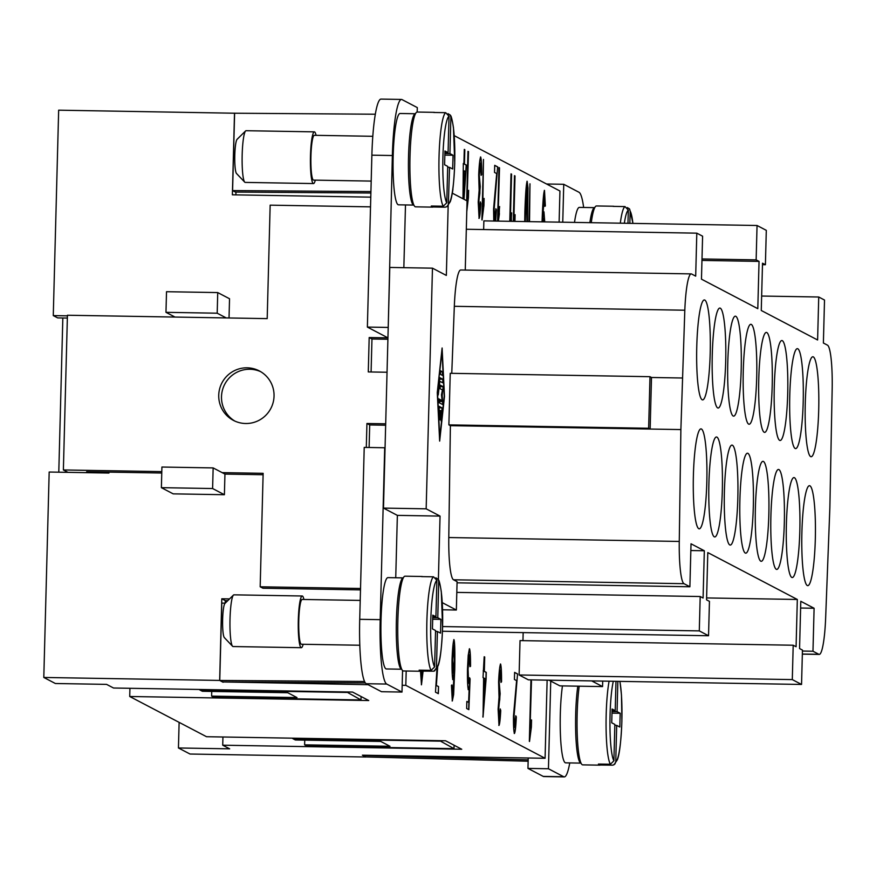 <?xml version="1.0" encoding="UTF-8"?>
<svg xmlns="http://www.w3.org/2000/svg" width="876" height="876" viewBox="0 0 876 876"><rect width="100%" height="100%" fill="white"/><g stroke="black" fill="none" stroke-linecap="round" stroke-linejoin="round"><path stroke-width="1.31" d="M260.709 371.687A27.922 27.594 -62.4 0 0 222.614 389.524A27.922 27.594 -62.4 0 0 234.845 421.082M247.12 367.81A27.922 27.594 117.6 0 1 273.148 402.467A27.922 27.594 117.6 0 1 233.432 420.392A27.922 27.594 117.6 0 1 247.12 367.81M315.305 180.138A25.853 3.504 -89 0 1 313.498 183.566L245.203 182.405A25.853 3.504 -89 0 1 244.962 182.339A25.853 3.504 -89 0 1 244.732 182.153A25.853 3.504 -89 0 1 242.137 156.497A25.853 3.504 -89 0 1 245.598 130.94A25.853 3.504 -89 0 1 246.079 130.71L314.375 131.86A25.853 3.504 -89 0 1 314.615 131.926A25.853 3.504 -89 0 1 316.061 135.342M236.651 173.601A17.235 2.343 -89 0 1 236.498 173.481A17.235 2.343 -89 0 1 234.768 156.366A17.235 2.343 -89 0 1 237.078 139.339L245.598 130.94M313.498 183.566A25.853 3.504 -89 0 1 313.258 183.5A25.853 3.504 -89 0 1 310.443 156.771A25.853 3.504 -89 0 1 314.375 131.86M413.472 204.973A45.672 6.198 -89 0 1 408.501 157.8A45.672 6.198 -89 0 1 415.432 113.749L400.08 113.486A45.672 6.198 -89 0 0 393.138 157.494A45.672 6.198 -89 0 0 398.109 204.71A45.672 6.198 -89 0 0 398.525 204.82L413.888 205.083A45.672 6.198 -89 0 1 413.472 204.973M371.194 181.091L313.553 180.117A22.404 3.044 -89 0 1 313.356 180.062A22.404 3.044 -89 0 1 310.914 156.903A22.404 3.044 -89 0 1 314.32 135.309L372.793 136.295M433.171 206.057L433.149 206.988L445.107 207.196L447.023 206.637L448.315 205.094L449.563 167.36L447.691 167.327M444.909 152.577L448.074 152.632L444.942 151.001L444.592 164.754L447.713 166.385L446.76 202.805L443.256 206.221A47.392 6.428 -89 0 1 439.04 156.607A47.392 6.428 -89 0 1 445.698 112.686L433.751 112.478A47.392 6.428 -89 0 1 434.255 112.347A47.392 6.428 -89 0 1 434.682 112.457A47.392 6.428 -89 0 1 434.748 112.5M433.149 206.988A47.392 6.428 -89 0 1 432.645 207.13A47.392 6.428 -89 0 1 432.207 207.01A47.392 6.428 -89 0 1 431.299 206.024L443.256 206.221M432.645 207.13L415.574 206.835A47.392 6.428 -89 0 1 415.136 206.714A47.392 6.428 -89 0 1 409.979 157.724A47.392 6.428 -89 0 1 417.173 112.051L417.305 107.595L402.04 99.601A60.324 8.191 -89 0 0 401.482 99.448L380.994 99.097A60.324 8.191 91 0 0 371.873 155.172L367.373 327.076L387.937 337.851L369.179 337.545L368.281 371.928L387.039 372.245M234.166 594.903A25.853 3.504 91 0 0 233.925 594.837A25.853 3.504 91 0 0 233.443 595.078A25.853 3.504 91 0 0 229.983 620.635A25.853 3.504 91 0 0 232.578 646.291A25.853 3.504 91 0 0 232.819 646.477A25.853 3.504 91 0 0 233.049 646.543L301.344 647.692A25.853 3.504 91 0 0 303.151 644.276M303.906 599.469A25.853 3.504 91 0 0 302.461 596.063A25.853 3.504 91 0 0 302.22 595.998A25.853 3.504 91 0 0 298.289 620.909A25.853 3.504 91 0 0 301.103 647.627A25.853 3.504 91 0 0 301.344 647.692M401.317 669.111A45.672 6.198 91 0 0 401.734 669.22L386.371 668.957A45.672 6.198 -89 0 1 385.955 668.848A45.672 6.198 -89 0 1 380.983 621.632A45.672 6.198 -89 0 1 387.926 577.623L403.278 577.886A45.672 6.198 91 0 0 396.346 621.938A45.672 6.198 91 0 0 401.317 669.111M436.872 580.35A43.953 5.968 91 0 0 430.762 621.04A43.953 5.968 91 0 0 434.605 666.943L435.558 630.523L432.437 628.88L432.788 615.138L435.92 616.77L436.872 580.35L433.543 576.813L421.597 576.616A47.392 6.428 -89 0 1 422.101 576.485A47.392 6.428 -89 0 1 422.539 576.594A47.392 6.428 -89 0 1 422.593 576.627M435.887 577.832L438.241 579.463C439.051 579.835 440.08 583.974 441.318 591.891L442.588 627.249C441.778 647.287 440.278 660.154 438.099 665.848L433.949 671.191L420.995 671.125A47.392 6.428 -89 0 1 420.491 671.257A47.392 6.428 -89 0 1 420.053 671.147A47.392 6.428 -89 0 1 419.144 670.151L431.101 670.359L434.605 666.943M422.101 576.485L405.03 576.189A47.392 6.428 91 0 0 397.824 621.861A47.392 6.428 91 0 0 402.982 670.852A47.392 6.428 91 0 0 403.42 670.972L420.491 671.257M434.671 670.885L436.456 667.906A43.953 5.968 91 0 0 442.566 627.216A43.953 5.968 91 0 0 438.723 581.325L437.77 617.733L440.891 619.376L432.689 619.233M302.362 599.502A22.404 3.044 91 0 0 302.165 599.447A22.404 3.044 91 0 0 298.76 621.029A22.404 3.044 91 0 0 301.202 644.188A22.404 3.044 91 0 0 301.399 644.254L359.817 645.24M574.514 222.405A45.672 6.198 -89 0 1 579.375 207.393L594.727 207.645A45.672 6.198 91 0 0 589.877 222.668M627.972 223.314L628.322 210.12L624.993 206.583L613.047 206.375A47.392 6.428 -89 0 1 613.55 206.243A47.392 6.428 -89 0 1 613.988 206.364A47.392 6.428 -89 0 1 614.043 206.397M613.55 206.243L596.479 205.959A47.392 6.428 91 0 0 591.278 222.69M632.91 223.391A43.953 5.968 91 0 0 630.173 211.083L629.461 208.871L627.336 207.59M562.447 685.908A45.672 6.198 -89 0 0 560.399 733.836A45.672 6.198 -89 0 0 565.25 762.744A45.672 6.198 -89 0 0 565.677 762.854L581.029 763.116A45.672 6.198 -89 0 1 580.613 763.007A45.672 6.198 -89 0 1 575.762 734.088A45.672 6.198 -89 0 1 577.81 686.171M617.854 681.342L617.065 711.64L620.186 713.272L619.825 727.025L616.704 725.394L615.751 761.802L614.919 763.992L612.915 765.164L600.29 765.022A47.392 6.428 -89 0 1 599.786 765.153A47.392 6.428 -89 0 1 599.359 765.044A47.392 6.428 -89 0 1 598.439 764.058L610.397 764.255L613.901 760.839L614.853 724.419L611.733 722.788L612.094 709.034L615.215 710.666L615.981 681.309M599.786 765.153L582.715 764.868A47.392 6.428 -89 0 1 582.277 764.748A47.392 6.428 -89 0 1 577.273 735.49A47.392 6.428 -89 0 1 579.2 686.193M805.274 403.234A49.987 6.778 -89 0 1 812.829 356.773A49.987 6.778 -89 0 1 818.699 410.264A49.987 6.778 -89 0 1 811.143 456.725A49.987 6.778 -89 0 1 805.274 403.234M693.398 475.339A49.987 6.778 -89 0 1 700.953 428.879A49.987 6.778 -89 0 1 706.812 482.358A49.987 6.778 -89 0 1 699.267 528.819A49.987 6.778 -89 0 1 693.398 475.339M789.78 395.12A49.987 6.778 -89 0 1 797.335 348.659A49.987 6.778 -89 0 1 803.193 402.139A49.987 6.778 -89 0 1 795.638 448.6A49.987 6.778 -89 0 1 789.78 395.12M774.274 386.995A49.987 6.778 -89 0 1 781.83 340.534A49.987 6.778 -89 0 1 787.699 394.025A49.987 6.778 -89 0 1 780.144 440.486A49.987 6.778 -89 0 1 774.274 386.995M758.78 378.881A49.987 6.778 -89 0 1 766.336 332.42A49.987 6.778 -89 0 1 772.194 385.911A49.987 6.778 -89 0 1 764.638 432.372A49.987 6.778 -89 0 1 758.78 378.881M743.275 370.767A49.987 6.778 -89 0 1 750.831 324.306A49.987 6.778 -89 0 1 756.689 377.786A49.987 6.778 -89 0 1 749.144 424.247A49.987 6.778 -89 0 1 743.275 370.767M727.781 362.642A49.987 6.778 -89 0 1 735.325 316.181A49.987 6.778 -89 0 1 741.195 369.672A49.987 6.778 -89 0 1 733.639 416.133A49.987 6.778 -89 0 1 727.781 362.642M712.276 354.528A49.987 6.778 -89 0 1 719.831 308.067A49.987 6.778 -89 0 1 725.689 361.558A49.987 6.778 -89 0 1 718.134 408.019A49.987 6.778 -89 0 1 712.276 354.528M696.77 346.414A49.987 6.778 -89 0 1 704.326 299.953A49.987 6.778 -89 0 1 710.195 353.433A49.987 6.778 -89 0 1 702.64 399.894A49.987 6.778 -89 0 1 696.77 346.414M801.901 532.159A49.987 6.778 -89 0 1 809.457 485.698A49.987 6.778 -89 0 1 815.315 539.189A49.987 6.778 -89 0 1 807.76 585.65A49.987 6.778 -89 0 1 801.901 532.159M786.396 524.045A49.987 6.778 -89 0 1 793.952 477.584A49.987 6.778 -89 0 1 799.821 531.064A49.987 6.778 -89 0 1 792.265 577.536A49.987 6.778 -89 0 1 786.396 524.045M770.902 515.92A49.987 6.778 -89 0 1 778.457 469.459A49.987 6.778 -89 0 1 784.316 522.95A49.987 6.778 -89 0 1 776.76 569.411A49.987 6.778 -89 0 1 770.902 515.92M755.397 507.806A49.987 6.778 -89 0 1 762.952 461.345A49.987 6.778 -89 0 1 768.821 514.836A49.987 6.778 -89 0 1 761.266 561.297A49.987 6.778 -89 0 1 755.397 507.806M739.902 499.692A49.987 6.778 -89 0 1 747.458 453.231A49.987 6.778 -89 0 1 753.316 506.711A49.987 6.778 -89 0 1 745.761 553.172A49.987 6.778 -89 0 1 739.902 499.692M724.397 491.567A49.987 6.778 -89 0 1 731.953 445.107A49.987 6.778 -89 0 1 737.822 498.597A49.987 6.778 -89 0 1 730.266 545.058A49.987 6.778 -89 0 1 724.397 491.567M708.903 483.453A49.987 6.778 -89 0 1 716.458 436.993A49.987 6.778 -89 0 1 722.317 490.483A49.987 6.778 -89 0 1 714.761 536.944A49.987 6.778 -89 0 1 708.903 483.453M108.963 472.131L108.931 473.04L49.176 472.033L43.8 677.455L55.363 683.51L106.587 684.375L113.53 688.01L352.557 692.062L368.752 700.537L129.725 696.497L129.933 688.295M129.725 696.497L206.528 736.716L445.555 740.767L461.751 749.254L222.723 745.202L229.665 748.838L178.441 747.973L179.12 722.361M222.723 745.202L222.942 737.001M517.552 673.929L514.026 716.568L514.595 727.419L515.778 715.812L516.314 716.886C515.865 726.817 515.23 732.358 514.42 733.508C513.686 731.088 513.369 725.284 513.467 716.086L516.599 680.63L514.42 679.491L514.606 672.385L517.552 673.929L513.851 716.568L514.464 727.408M516.314 716.886L516.15 716.886C515.69 726.817 515.066 732.358 514.245 733.508M516.15 716.886L515.767 716.13M517.377 673.918L514.606 672.472M483.453 705.3L485.556 678.878L483.99 678.144L483.278 705.289L484.165 678.144M484.713 656.967L484.34 671.366L486.268 672.374L486.092 679.163L483.037 717.072L483.618 677.86L483.015 677.553L484.176 656.759M483.793 671.082L483.191 670.852M482.873 716.995L485.928 679.163L486.103 672.374L484.165 671.355L484.548 656.956M453.648 645.667L452.618 659.256L453.133 673.151L454.348 660.581L453.648 645.667L452.454 659.256L452.991 673.14M452.038 691.492L452.509 694.953L453.023 693.223L454.14 672.144L452.848 679.601C452.202 677.038 451.928 670.315 452.049 659.431C452.509 648.339 453.155 641.725 453.976 639.611C454.786 641.988 455.038 651.974 454.753 669.582L453.615 694.69L452.312 700.986L451.447 685.328L452.005 685.021L452.41 694.953M453.801 639.6C454.611 641.977 454.874 651.974 454.589 669.582L453.45 694.69L452.147 700.975M454.14 672.144L452.673 679.601M451.83 685.01L451.874 691.492M420.929 671.158L421.444 678.758M421.093 671.125L421.586 678.758L422.506 671.147M423.086 671.158L421.465 684.824L420.524 671.257M422.911 671.158L421.378 684.758M452.947 188.417L452.826 189.369M452.925 189.369L452.334 193.18M466.678 200.692L467.97 151.318L468.518 151.603L467.116 198.655L467.97 151.406M467.28 198.655L468.605 190.333L468.419 197.483L466.864 208.389M468.419 197.483L466.744 211.904M468.255 197.483L468.419 191.264M482.785 206.78L484.11 198.447L483.924 205.608L481.888 219.832L483.475 159.443L482.785 206.78L483.475 159.531M483.924 205.608L482.074 220.018M483.749 205.597L483.913 199.378M497.568 221.102L498.97 167.557L499.517 167.842L498.115 214.894L498.97 167.644M498.28 214.894L499.616 206.572L498.236 221.113M499.419 213.722L498.4 221.124M499.254 213.722L499.419 207.502M513.281 221.376L514.475 175.671L515.022 175.956L513.829 221.376M514.76 221.398L514.913 215.616M513.993 221.387L515.11 214.686L514.935 221.398M513.654 221.376L514.475 175.758M528.984 221.639L529.98 183.796L529.531 221.65M529.367 221.639L529.969 183.883M544.073 221.891L543.624 218.234L543 221.869M543.459 218.234L542.824 221.869M542.058 221.869C542.715 202.914 543.536 192.413 544.5 190.377L545.354 205.98L544.325 190.377M545.354 205.98L544.817 206.342L544.314 196.421L542.715 217.708L543.952 211.795L544.741 221.902M543.843 211.872L544.576 221.902M542.682 219.175L544.138 196.421M526.958 221.606L526.991 187.344L525.118 221.573M526.804 187.344L525.282 221.573M524.724 221.562L524.899 211.215C525.49 193.476 526.246 183.5 527.155 181.288L527.998 188.011L527.319 221.606M527.998 188.011L527.483 221.606M526.98 181.288L527.834 188.011M509.777 221.31L511.026 173.864L511.573 174.149L510.336 221.201L511.026 173.952M510.336 221.201L511.661 212.879L511.08 221.332M511.475 220.029L511.245 221.332M511.299 220.029L511.464 213.81M493.779 221.037L493.571 209.036L496.703 173.568L494.524 172.43L494.71 165.323L497.656 166.867L493.954 209.506L494.524 220.358L495.882 208.751L496.418 209.824L495.477 221.07M496.418 209.824L495.652 221.07M496.254 209.824L495.871 209.068M497.656 166.867L494.13 209.506L494.524 220.358M497.48 166.867L494.71 165.411M481.658 174.663L481.088 175.342L480.53 163.056L479.281 175.145L480.256 186.665L478.767 202.531L479.249 212.31L480.333 201.863L480.847 203.484C480.376 212.277 479.796 217.237 479.106 218.376L478.208 202.104L479.139 190.223L478.701 174.981C479.139 164.885 479.807 158.874 480.683 156.957C481.373 159.235 481.69 165.137 481.658 174.663L481.482 174.663C481.526 165.137 481.198 159.235 480.519 156.957M480.847 203.484L480.672 203.473C480.212 212.266 479.632 217.237 478.931 218.376M480.672 203.473L480.322 202.345M479.073 212.31L478.592 202.531L479.917 192.961M479.851 192.961L480.07 187.114M480.53 163.056L479.117 175.145L479.676 187.289L480.256 186.665M479.676 187.289L480.081 186.665L479.676 187.289M463.557 198.009L465.671 171.586L464.105 170.853L463.393 198.009L464.269 170.864M462.988 198.764L463.305 163.473L463.908 163.79L464.28 149.391L464.827 149.676L464.28 149.478M463.908 163.79L463.305 163.56M463.831 199.202L466.207 165.082L464.28 164.075L464.652 149.676M464.827 149.676L464.444 164.075L466.382 165.082L463.995 199.29M438.372 686.565L436.193 685.426L438.537 686.565L438.186 693.584M437.671 666.986L436.358 685.426M437.463 667.446L436.193 685.426M438.537 686.565L438.35 693.672L435.481 692.171L436.993 668.388M469.47 648.766L469.547 648.788C470.248 650.967 470.576 656.803 470.532 666.318L470.357 666.308C470.401 656.803 470.073 650.967 469.372 648.777L468.189 655.467L467.466 669.45C467.346 680.323 467.642 687.058 468.331 689.664L469.262 686.335L468.156 689.653M470.532 666.318L469.941 666.658L469.372 654.832L468.058 669.067L468.649 683.225L469.613 677.783L470.094 678.966L468.857 709.648L466.656 708.498L466.842 701.435L468.605 702.355L469.262 686.335M468.605 702.355L466.831 701.512M468.693 709.56L469.58 678.123M468.496 683.225L467.894 669.067L469.197 654.832M501.554 681.725L500.984 682.404L500.426 670.118L499.178 682.207L500.152 693.726L498.663 709.593L499.145 719.371L500.229 708.925L500.743 710.535C500.273 719.327 499.692 724.299 499.002 725.438L498.105 709.155L499.035 697.285L498.597 682.032C499.035 671.936 499.703 665.935 500.579 664.019C501.269 666.297 501.598 672.199 501.554 681.725L501.379 681.725C501.422 672.199 501.094 666.297 500.415 664.019M500.743 710.535L500.568 710.535C500.108 719.327 499.528 724.288 498.827 725.427M500.568 710.535L500.218 709.407M498.991 719.371L498.488 709.593L499.649 700.012M499.747 700.023L499.966 694.164M500.251 670.118L499.013 682.196L499.572 694.35L500.152 693.726M499.572 694.35L499.977 693.726L499.78 694.361M530.232 728.263L531.557 719.941L531.371 727.091L529.345 741.326L530.922 680.926L531.469 681.21L530.057 728.263L530.922 681.013M531.371 727.091L529.52 741.501M531.195 727.091L531.36 720.871M559.118 222.143L559.939 191.001L454.228 135.649M483.651 229.545L483.87 220.872L757.05 225.493L766.303 230.344L765.405 264.727L762.514 263.205L761.266 310.487L817.604 339.987L818.731 297.008L824.513 300.041L823.385 343.02L827.47 345.155A43.088 5.847 -89 0 1 832.2 387.4L829.868 507.598L825.641 618.095A43.088 5.847 -89 0 1 819.257 654.416A43.088 5.847 -89 0 1 818.852 654.306L812.972 651.229L814.1 608.251L800.795 601.286L799.558 648.558L802.449 650.069L801.551 684.452L792.298 679.601L793.196 645.229L796.087 646.74L797.324 599.469L707.797 552.581L706.56 599.852L709.45 601.363L708.542 635.746L699.289 630.895L700.198 596.523L703.089 598.034L704.326 550.763L691.022 543.799L689.894 586.767L684.014 583.69A43.088 5.847 -89 0 1 679.272 541.445L680.882 429.569L684.813 310.214A43.088 5.847 -89 0 1 691.208 273.892A43.088 5.847 -89 0 1 691.602 274.002L695.686 276.137L696.803 233.158L702.596 236.191L701.468 279.159L757.806 308.67L759.043 261.387L756.141 259.876L757.05 225.493M801.551 684.452L528.37 679.831L519.118 674.98L520.026 640.597L793.196 645.229M522.95 640.652L523.158 632.603M406.19 671.016L405.807 685.339L402.172 685.284M365.872 756.941L362.401 755.189L545.08 758.277L405.807 685.339M545.08 758.277L547.128 680.148M346.655 692.434L199.816 689.949L202.367 691.273L287.733 692.719L296.986 697.57L211.62 696.124L214.16 697.46L361 699.946L346.666 691.963M361 699.946L361.087 696.529M211.62 696.124L211.74 691.438M67.364 318.065L57.674 317.9L53.272 315.601L58.659 110.179L234.648 113.223M439.653 741.14L292.825 738.654L295.365 739.979L380.731 741.424L389.984 746.275L304.618 744.83L307.169 746.166L453.998 748.652L439.664 740.669M453.998 748.652L454.086 745.235M304.618 744.83L304.749 740.143M440.464 419.746L440.223 410.537L439.38 410.099L439.325 420.053L439.04 406.3L442.051 407.877L441.077 420.973L441.548 411.238L440.705 410.789L439.982 419.735M438.832 409.935L438.766 408.161M439.38 410.099L438.832 410.088M442.435 371.763L442.358 375.355L440.453 374.359L440.529 370.778L442.435 371.763L440.3 371.731M437.551 392.809L439.763 437.529L444.22 396.302L442.008 351.572L437.277 392.798M437.266 392.656L442.106 347.991L444.493 396.445L439.664 441.11L437.266 392.656M439.577 378.432L439.785 377.644L442.807 379.22L442.73 382.812L439.851 381.301L438.241 394.977L439.577 378.432M439.851 381.301L439.259 381.29M439.577 381.301L439.478 379.33M442.435 389.919L440.08 388.681L440.157 385.101L443.168 386.677L442.194 395.24L442.719 404.592L438.591 402.423L438.668 398.843L442.15 400.66L441.46 394.857L442.435 389.919M442.15 400.66L438.405 400.431M439.577 402.938L439.434 400.617M442.194 395.24L441.504 395.229M439.96 388.331L439.883 386.973M450.384 425.67L650.145 429.054L651.492 377.479L649.992 376.691L450.231 373.307L448.884 424.882L450.384 425.67L448.786 537.535A43.088 5.847 91 0 0 453.516 579.781L457.086 581.653L456.352 610.024L442.26 602.644M691.208 273.892L460.721 269.994A43.088 5.847 91 0 0 454.326 306.304L451.764 373.34M452.257 193.136L467.061 200.889L465.255 270.071M438.383 579.704L440.048 516.095L426.163 508.825L432.47 268.166L446.344 275.436L448.173 205.641M591.694 680.904L602.557 686.587L602.71 681.09M549.011 680.181L559.874 685.864L602.557 686.587M550.741 681.079L548.442 768.756L563.717 776.749A60.324 8.191 91 0 0 564.264 776.903A60.324 8.191 91 0 0 569.761 762.93M802.427 651.043L812.972 651.229M442.577 609.784L456.352 610.024M395.733 577.755L397.365 515.373L440.048 516.095M397.365 515.373L383.48 508.102L426.163 508.825M383.48 508.102L389.787 267.443L432.47 268.166M403.847 267.673L405.489 204.94M388.21 327.602L392.36 155.523A60.324 8.191 -89 0 1 401.482 99.448M680.882 429.569L650.145 429.054L648.645 428.265L448.884 424.882M466.317 229.26L696.803 233.158M649.992 376.691L648.645 428.265M161.808 471.616L63.379 469.952L67.43 315.24L267.191 318.623L270.158 205.159L370.526 206.856M360.529 588.486L260.172 586.789L263.139 473.325L222.165 472.635L213.142 467.915L212.605 488.534L161.381 487.669L161.918 467.039L213.142 467.915M385.692 423.809L366.935 423.491L366.299 447.439M442.468 631.246L708.542 635.746M442.61 626.559L699.289 630.895M456.812 592.395L700.198 596.523M690.846 550.533L704.326 550.763M519.118 674.98L792.298 679.601M706.603 597.936L797.324 599.469M701.961 260.424L759.043 261.387M701.994 258.957L756.141 259.876M762.47 264.672L765.405 264.727M800.62 608.021L814.1 608.251M457.064 582.825L689.894 586.767M651.492 377.479L682.229 378.005M761.649 296.044L818.731 297.008M369.114 447.494L369.705 424.948L366.935 423.491M369.705 424.948L385.648 425.221M615.215 710.666L612.05 710.611M617.065 711.64L612.028 711.553M600.29 765.022L600.312 764.091M620.186 713.272L611.985 713.13M616.704 725.394L614.832 725.361M630.173 211.083L629.844 223.347M528.14 761.222L365.774 756.941L362.971 755.2M362.96 755.462L528.184 759.831M583.646 207.459A60.324 8.191 91 0 0 579.014 192.282L563.75 184.288L562.753 222.208M563.75 184.288L546.558 183.993M548.442 768.756L527.954 768.405L528.228 757.992M564.264 776.903L543.777 776.552A60.324 8.191 -89 0 1 543.23 776.399L527.954 768.405M437.77 617.733L432.722 617.657M440.891 619.376L440.529 633.129L437.409 631.486L435.536 631.454M437.409 631.486L436.456 667.906M421.017 670.184L420.995 671.125M435.92 616.77L432.755 616.715M438.241 579.463L438.723 581.325M233.443 595.078L224.924 603.465A17.235 2.343 91 0 0 222.614 620.504A17.235 2.343 91 0 0 224.344 637.608A17.235 2.343 91 0 0 224.497 637.739M448.041 113.694L450.165 114.975L450.877 117.187L449.925 153.607L453.045 155.238L452.684 168.991L449.563 167.36M453.045 155.238L444.844 155.096M449.925 153.607L444.877 153.519M448.074 152.632L449.027 116.223L445.698 112.686M222.165 472.635L224.946 474.091L224.398 494.721L173.185 493.856L161.381 487.669M224.398 494.721L212.605 488.534M226.216 317.922L217.193 313.203L165.969 312.327L166.517 291.708L217.73 292.573L217.193 313.203M174.992 317.057L165.969 312.327M229.03 317.977L229.534 298.749L217.73 292.573M67.967 472.35L63.379 469.952M88.465 472.701L86.647 471.748L161.764 473.018M224.946 474.091L263.107 474.737M365.412 682.952L222.559 681.933L219.756 680.466L221.781 603.115L225.263 603.137M364.58 681.495L219.756 680.466M370.887 193.016L235.392 192.052L232.589 190.585L370.92 191.559M232.589 190.585L234.615 113.223L375.3 114.219M96.141 471.912L96.119 472.832M371.095 371.971L371.961 339.001L369.179 337.545M360.496 589.887L262.942 588.234L260.172 586.789M366.245 683.718L381.509 691.712L401.996 692.062L386.732 684.057A60.324 8.191 -89 0 1 380.206 619.66L384.706 447.756L364.219 447.406L359.718 619.31A60.324 8.191 91 0 0 366.245 683.718L386.732 684.057M402.566 670.523L401.996 692.062M387.904 339.264L371.961 339.001M387.86 327.427L367.373 327.076M235.885 194.866L235.962 192.052M370.778 197.155L232.37 194.811L234.505 113.157M368.128 684.703L223.139 681.944M225.198 603.137L225.263 600.597L221.792 598.779L229.545 598.91M227.793 600.64L225.263 600.597M223.128 682.251L219.657 680.433L221.792 598.779M53.272 315.601L67.419 315.842M43.8 677.455L219.657 680.433M365.872 757.006L190.015 754.028L178.441 747.973M58.791 472.197L62.831 317.988M450.877 117.187A43.953 5.968 -89 0 1 454.71 163.089A43.953 5.968 -89 0 1 448.611 203.769M446.76 202.805A43.953 5.968 -89 0 1 442.917 156.903A43.953 5.968 -89 0 1 449.027 116.223M433.543 576.813A47.392 6.428 91 0 0 426.886 620.745A47.392 6.428 91 0 0 431.101 670.359M624.993 206.583A47.392 6.428 91 0 0 620.296 223.183M628.322 210.12A43.953 5.968 91 0 0 624.347 223.249M613.901 760.839A43.953 5.968 -89 0 1 610.057 714.936A43.953 5.968 -89 0 1 613.299 681.265M610.397 764.255A47.392 6.428 -89 0 1 606.181 714.641A47.392 6.428 -89 0 1 609.094 681.189M619.858 681.375A43.953 5.968 -89 0 1 621.861 721.123A43.953 5.968 -89 0 1 615.751 761.802M442.194 410.669L440.223 410.636M442.051 407.877L438.766 407.811M439.796 418.487L439.248 418.476M442.807 379.22L439.489 379.166M442.949 401.526L439.533 401.46M443.245 389.897L442.369 389.886M443.168 386.677L439.894 386.623M802.35 654.033L818.852 654.306M454.326 306.304L684.813 310.214M453.516 579.781L684.014 583.69M448.786 537.535L679.272 541.445M563.717 776.749L543.23 776.399M380.206 619.66L359.718 619.31M392.36 155.523L371.873 155.172M236.498 173.481L244.732 182.153M450.395 115.325C451.206 115.698 452.235 119.837 453.472 127.754L454.743 163.122C453.932 183.15 452.432 196.016 450.253 201.71L446.826 206.758M434.255 112.347L417.173 112.051M632.976 223.402L629.691 209.222M613.966 764.792L617.394 759.744C619.573 754.05 621.073 741.184 621.883 721.145L621.467 695.007L619.956 681.375M802.339 654.131L819.257 654.416M360.211 600.421L302.165 599.447M302.22 595.998L233.925 594.837M224.344 637.608L232.578 646.291"/></g></svg>
